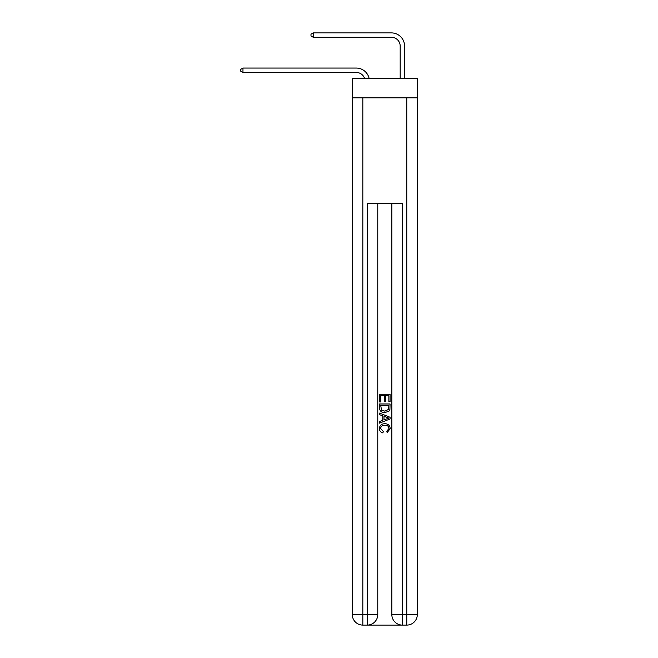 <?xml version="1.0" encoding="UTF-8"?>
<svg xmlns="http://www.w3.org/2000/svg" width="658" height="658" viewBox="0 0 658 658"><rect width="100%" height="100%" fill="white"/><g stroke="black" fill="none" stroke-linecap="round" stroke-linejoin="round"><path stroke-width="0.99" d="M417.312 97.845L417.312 78.508L352.285 78.508L352.285 97.845L417.312 97.845L417.312 614.556L406.767 614.556L406.767 97.845M356.241 68.054L242.966 68.054L356.241 68.054A13.185 13.185 172.9 0 1 369.138 78.508M400.179 78.508L400.179 46.085A8.784 8.784 82.6 0 0 391.395 37.292L313.274 37.292L310.987 35.976L310.987 34.216L313.274 32.9L391.395 32.9A13.185 13.185 34.2 0 1 404.571 46.085L404.571 78.508M368.019 625.1L401.586 625.1M402.375 625.1L402.375 614.556L391.831 614.556A10.544 10.544 0 0 0 402.375 625.1L406.767 625.1L406.767 614.556L402.375 614.556L402.375 203.289L367.23 203.289L367.23 614.556L352.285 614.556L352.285 97.845M377.774 203.289L377.774 614.556A10.544 10.544 0 0 1 367.23 625.1L362.829 625.1A10.544 10.544 0 0 1 352.285 614.556M391.831 614.556L391.831 203.289M406.767 625.1A10.544 10.544 0 0 0 417.312 614.556M379.526 401.964L379.526 394.257L390.071 394.257L390.071 401.693L388.862 401.693L388.862 395.746L385.613 395.746L385.613 401.281L384.395 401.281L384.395 395.746L380.743 395.746L380.743 401.964L379.526 401.964M379.526 407.763L379.526 403.987L390.071 403.987L389.923 409.457L389.166 410.995L384.856 412.64C381.484 412.656 379.707 411.028 379.526 407.763M380.743 405.476L381.492 410.14L384.881 411.151L388.639 409.358L388.862 405.476L380.743 405.476M379.526 414.672L379.526 413.092L390.071 417.279L390.071 418.957L379.526 423.143L379.526 421.564L382.775 420.363L382.775 415.872L379.526 414.672M386.912 417.394L383.992 416.317L383.992 419.919L388.862 418.118L386.912 417.394M380.612 428.473L383.252 431.434L382.907 432.923C380.669 432.339 379.501 430.9 379.395 428.613C379.682 425.381 381.508 423.744 384.881 423.727C388.121 423.793 389.898 425.413 390.21 428.588L387.143 432.651L386.822 431.163L388.993 428.514C388.681 426.236 387.315 425.134 384.889 425.216C382.421 425.084 380.99 426.17 380.612 428.473M400.179 46.085A8.784 8.784 -145.8 0 0 391.395 37.292A8.784 8.784 -145.8 0 1 400.179 46.085A8.784 8.784 -145.8 0 0 391.395 37.292A8.784 8.784 -145.8 0 1 400.179 46.085A8.784 8.784 -145.8 0 0 391.395 37.292A8.784 8.784 -145.8 0 1 400.179 46.085A8.784 8.784 -145.8 0 0 391.395 37.292A8.784 8.784 -145.8 0 1 400.179 46.085A8.784 8.784 -145.8 0 0 391.395 37.292A8.784 8.784 -145.8 0 1 400.179 46.085A8.784 8.784 -145.8 0 0 391.395 37.292A8.784 8.784 -145.8 0 1 400.179 46.085A8.784 8.784 -145.8 0 0 391.395 37.292A8.784 8.784 -145.8 0 1 400.179 46.085A8.784 8.784 -145.8 0 0 391.395 37.292A8.784 8.784 -145.8 0 1 400.179 46.085A8.784 8.784 -145.8 0 0 391.395 37.292A8.784 8.784 -145.8 0 1 400.179 46.085A8.784 8.784 -145.8 0 0 391.395 37.292A8.784 8.784 -145.8 0 1 400.179 46.085A8.784 8.784 -145.8 0 0 391.395 37.292M364.598 78.508A8.784 8.784 -7.1 0 0 356.241 72.446L242.966 72.446L240.688 71.13L240.688 69.37L242.966 68.054L242.966 72.446M313.274 32.9L313.274 37.292M362.829 97.845L362.829 625.1M377.774 614.556L367.23 614.556L367.23 625.1"/></g></svg>
